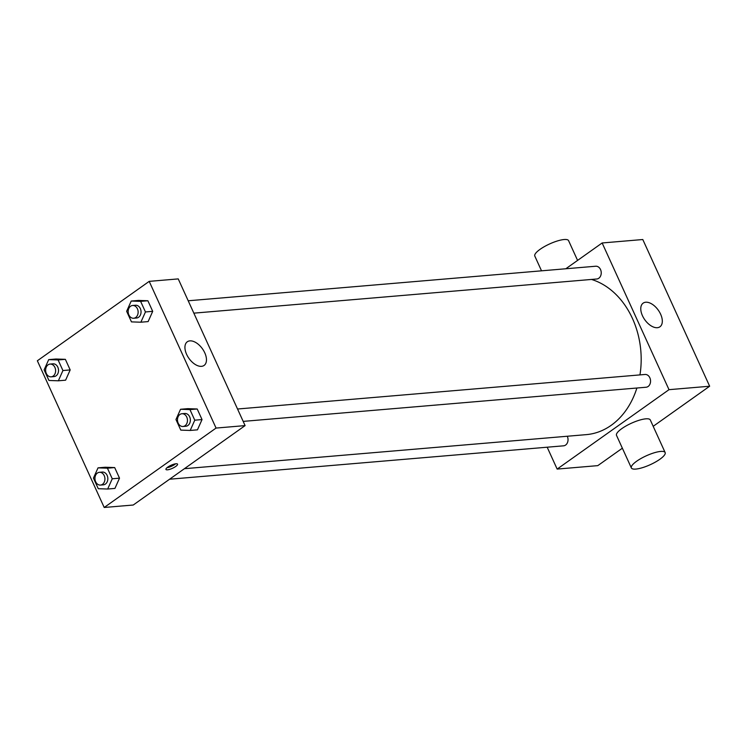 <?xml version="1.0" encoding="UTF-8"?>
<svg xmlns="http://www.w3.org/2000/svg" width="747" height="747" viewBox="0 0 747 747"><rect width="100%" height="100%" fill="white"/><g stroke="black" fill="none" stroke-linecap="round" stroke-linejoin="round"><path stroke-width="1.12" d="M565.806 268.771L602.147 242.971L642.793 239.526L709.65 386.227L653.186 426.313M622.363 448.2L597.796 465.633L557.15 469.079L547.178 447.21M188.207 300.78L595.704 266.231A6.406 4.986 85.2 0 1 601.214 272.197A6.406 4.986 85.2 0 1 596.788 278.995L193.846 313.152M169.588 479.219L563.583 445.819A6.406 4.986 -94.8 0 0 567.262 436.248M602.147 242.971L669.004 389.673L557.15 469.079M237.537 409.011L645.025 374.471A6.406 4.986 85.2 0 1 650.534 380.428A6.406 4.986 85.2 0 1 646.108 387.235L243.177 421.392M591.503 279.443A78.883 61.394 85.2 0 1 639.964 374.901M636.892 388.01A78.883 61.394 85.2 0 1 586.311 434.633L184.397 468.696M657.341 327.7A14.501 8.273 -125.4 0 1 643.522 317.783A14.501 8.273 -125.4 0 1 643.148 303.142A14.501 8.273 -125.4 0 1 658.294 310.173A14.501 8.273 -125.4 0 1 659.937 326.794A14.501 8.273 -125.4 0 1 657.341 327.7M669.004 389.673L709.65 386.227M631.364 467.949L616.508 435.352A18.563 4.865 -24.5 0 1 626.229 425.846A18.563 4.865 -24.5 0 1 645.828 418.834A18.563 4.865 -24.5 0 1 650.292 419.954L665.147 452.561A18.563 4.865 155.5 0 0 660.684 451.431A18.563 4.865 155.5 0 0 641.085 458.443A18.563 4.865 155.5 0 0 631.364 467.949A18.563 4.865 155.5 0 0 650.273 464.681A18.563 4.865 155.5 0 0 665.147 452.561M541.528 270.825L534.796 256.044A18.563 4.865 -24.5 0 1 549.671 243.924A18.563 4.865 -24.5 0 1 568.579 240.655L577.58 260.404M149.204 281.367L178.234 278.902L245.1 425.603L133.246 505.019L104.206 507.474L37.35 360.773L149.204 281.367L216.06 428.068L104.206 507.474M180.55 409.272L187.805 408.656L197.208 408.992L202.035 419.571L197.451 429.833L190.196 430.449L180.793 430.113L175.965 419.534L180.55 409.272L189.953 409.608L194.771 420.188L190.196 430.449M48.695 359.624L55.96 359.008L65.362 359.335L70.181 369.924L65.605 380.186L58.35 380.802L48.947 380.466L44.12 369.877L48.695 359.624L58.098 359.951L62.925 370.54L58.35 380.802M98.025 467.855L105.28 467.239L114.683 467.575L119.511 478.164L114.935 488.417L107.671 489.033L98.268 488.706L93.44 478.117L98.025 467.855L107.428 468.192L112.255 478.78L107.671 489.033M131.22 301.041L138.475 300.425L147.878 300.752L152.705 311.34L148.13 321.593L140.875 322.209L131.463 321.882L126.645 311.294L131.22 301.041L140.623 301.368L145.45 311.957L140.875 322.209M216.06 428.068L245.1 425.603M189.897 340.875A14.501 8.273 -125.4 0 1 203.716 350.791A14.501 8.273 -125.4 0 1 204.09 365.432A14.501 8.273 -125.4 0 1 188.954 358.401A14.501 8.273 -125.4 0 1 187.301 341.781A14.501 8.273 -125.4 0 1 189.897 340.875M175.741 466.445A6.378 1.671 -24.5 0 1 169.746 469.34A6.378 1.671 -24.5 0 1 165.946 469.433A6.378 1.671 -24.5 0 1 171.054 465.269A6.378 1.671 -24.5 0 1 177.553 464.139A6.378 1.671 -24.5 0 1 175.741 466.445M175.564 463.812A6.378 1.671 -24.5 0 1 174.807 464.401A6.378 1.671 -24.5 0 1 167.001 467.715M133.685 318.25L136.589 318.007A6.406 4.986 -94.8 0 0 141.015 311.2A6.406 4.986 -94.8 0 0 135.506 305.243L132.602 305.486A6.406 4.986 -94.8 0 0 130.576 306.251A6.406 4.986 -94.8 0 0 128.409 313.647A6.406 4.986 -94.8 0 0 133.685 318.25A6.406 4.986 -94.8 0 0 138.111 311.452A6.406 4.986 -94.8 0 0 132.602 305.486M138.475 300.425L147.878 300.752L152.705 311.34L148.13 321.593M140.623 301.368L147.878 300.752M145.45 311.957L152.705 311.34M183.006 426.49L185.91 426.238A6.406 4.986 -94.8 0 0 190.336 419.44A6.406 4.986 -94.8 0 0 184.826 413.483L181.923 413.726A6.406 4.986 -94.8 0 0 179.906 414.482A6.406 4.986 -94.8 0 0 177.73 421.878A6.406 4.986 -94.8 0 0 183.006 426.49A6.406 4.986 -94.8 0 0 187.432 419.683A6.406 4.986 -94.8 0 0 181.923 413.726M187.805 408.656L197.208 408.992L202.035 419.571L197.451 429.833M189.953 409.608L197.208 408.992M194.771 420.188L202.035 419.571M51.16 376.833L54.064 376.591A6.406 4.986 -94.8 0 0 58.49 369.793A6.406 4.986 -94.8 0 0 52.981 363.826L50.077 364.078A6.406 4.986 -94.8 0 0 48.06 364.835A6.406 4.986 -94.8 0 0 45.884 372.23A6.406 4.986 -94.8 0 0 51.16 376.833A6.406 4.986 -94.8 0 0 55.586 370.036A6.406 4.986 -94.8 0 0 50.077 364.078M55.96 359.008L65.362 359.335L70.181 369.924L65.605 380.186M58.098 359.951L65.362 359.335M62.925 370.54L70.181 369.924M100.49 485.074L103.385 484.831A6.406 4.986 -94.8 0 0 107.811 478.024A6.406 4.986 -94.8 0 0 102.311 472.067L99.407 472.309A6.406 4.986 -94.8 0 0 97.381 473.066A6.406 4.986 -94.8 0 0 95.205 480.47A6.406 4.986 -94.8 0 0 100.49 485.074A6.406 4.986 -94.8 0 0 104.907 478.276A6.406 4.986 -94.8 0 0 99.407 472.309M105.28 467.239L114.683 467.575L119.511 478.164L114.935 488.417M107.428 468.192L114.683 467.575M112.255 478.78L119.511 478.164"/></g></svg>
